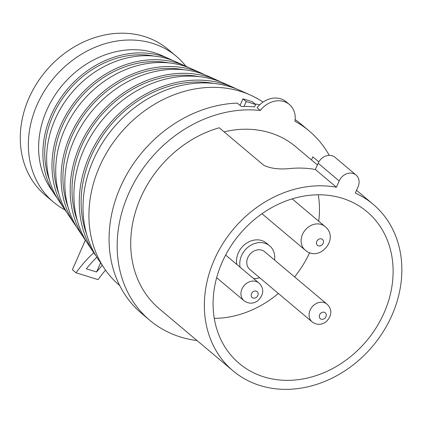 <?xml version="1.0" encoding="UTF-8"?>
<svg xmlns="http://www.w3.org/2000/svg" width="423" height="423" viewBox="0 0 423 423"><rect width="100%" height="100%" fill="white"/><g stroke="black" fill="none" stroke-linecap="round" stroke-linejoin="round"><path stroke-width="0.63" d="M259.759 104.767A123.749 103.418 130.1 0 0 255.048 103.995M329.263 155.363A123.749 103.418 130.1 0 0 309.139 130.919A123.749 103.418 130.1 0 0 294.953 121.211A22.07 18.443 130.1 0 0 289.411 104.513L286.175 101.79A22.07 18.443 130.1 0 0 257.099 107.733L260.341 110.461A123.749 103.418 130.1 0 0 132.785 185.068A123.749 103.418 130.1 0 0 149.779 320.285L141.689 313.475A123.749 103.418 130.1 0 1 121.026 185.734A123.749 103.418 130.1 0 1 237.287 103.106L241.337 106.511A123.749 103.418 -49.9 0 1 254.583 106.882L255.629 104.486L246.191 101.552L244.045 106.448M309.139 130.919L301.044 124.113A123.749 103.418 130.1 0 0 295.154 119.572M149.779 320.285A123.749 103.418 130.1 0 0 197.065 340.568M336.428 187.22L315.384 169.517A108.822 90.945 -49.9 0 0 291.283 168.423C279.693 169.681 270.509 168.618 263.725 165.229L219.22 127.772A108.822 90.945 130.1 0 0 136.444 208.729A108.822 90.945 130.1 0 0 159.392 308.864L233.036 370.839A108.822 90.945 130.1 0 0 372.684 346.13A108.822 90.945 130.1 0 0 373.171 204.314A108.822 90.945 130.1 0 0 355.304 193.089L358.059 186.813A11.558 9.66 130.1 0 0 356.06 175.037A11.558 9.66 130.1 0 0 339.183 180.944L336.428 187.22A108.822 90.945 130.1 0 0 219.78 248.819A108.822 90.945 130.1 0 0 233.036 370.839M317.398 164.933L295.809 146.765A103.043 86.118 130.1 0 0 224.053 131.839M318.826 161.893L312.83 156.848L311.471 159.942M289.411 104.513A22.07 18.443 130.1 0 0 260.341 110.461M263.899 376.877A99.188 82.897 130.1 0 0 376.375 327.418A99.188 82.897 130.1 0 0 366.968 211.68A99.188 82.897 130.1 0 0 239.677 234.199A99.188 82.897 130.1 0 0 239.233 363.468A99.188 82.897 130.1 0 0 263.899 376.877M318.286 194.792A99.188 82.897 -49.9 0 1 318.725 221.218M309.647 252.637A99.188 82.897 -49.9 0 1 294.588 276.906M278.371 293.467A99.188 82.897 -49.9 0 1 214.276 318.387M274.538 260.034A19.262 16.095 130.1 0 0 269.647 245.848L266.411 243.125A19.262 16.095 130.1 0 0 238.276 252.975A19.262 16.095 130.1 0 0 236.891 264.518M269.647 245.848A19.262 16.095 130.1 0 0 241.512 255.698A19.262 16.095 130.1 0 0 240.127 267.241M253.61 278.588A19.262 16.095 130.1 0 0 259.659 277.715M312.116 321.866L249.803 269.425A11.558 9.66 -49.9 0 1 247.804 257.649A11.558 9.66 -49.9 0 1 264.687 251.743L327 304.179C330.971 307.775 333.721 314.744 325.573 322.199C320.967 325.134 316.478 325.017 312.116 321.866A11.558 9.66 -49.9 0 1 310.117 310.091A11.558 9.66 -49.9 0 1 327 304.179M315.384 169.517L318.144 163.241L339.183 180.944M356.06 175.037L335.021 157.33A11.558 9.66 130.1 0 0 318.144 163.241M263.016 102.107A116.526 97.385 130.1 0 0 250.236 94.995A116.526 97.385 130.1 0 0 99.479 166.752A116.526 97.385 130.1 0 0 104.322 268.388A116.526 97.385 130.1 0 0 119.635 285.477L119.704 285.53M96.851 257.221A115.384 59.77 -72.7 0 0 86.345 268.822L96.571 272L100.589 262.836M102.271 265.337A115.384 59.77 -72.7 0 0 96.571 272M105.533 270.138A115.384 59.77 -72.7 0 0 98.067 279.624L76.04 272.787L72.402 269.721L85.377 240.153M93.8 252.732A115.384 59.77 -72.7 0 0 76.04 272.787M185.951 66.289A95.339 79.677 130.1 0 0 176.269 56.233L168.174 49.422A95.339 79.677 130.1 0 0 28.912 98.178A95.339 79.677 130.1 0 0 45.404 195.315L53.494 202.125A95.339 79.677 130.1 0 0 65.057 209.951M176.269 56.233A95.339 79.677 130.1 0 0 37.002 104.989A95.339 79.677 130.1 0 0 53.494 202.125M172.658 60.457A91.416 76.399 130.1 0 0 169.433 58.908L161.919 55.556A89.079 74.448 130.1 0 0 46.673 110.414A89.079 74.448 130.1 0 0 50.374 188.108L54.964 194.934A91.416 76.399 130.1 0 0 57.036 197.848M169.433 58.908A91.416 76.399 130.1 0 0 51.162 115.204A91.416 76.399 130.1 0 0 54.964 194.934M188.621 67.58A96.375 80.544 130.1 0 0 185.396 66.041L176.005 61.848A93.457 78.107 130.1 0 0 55.096 119.397A93.457 78.107 130.1 0 0 58.977 200.909L64.714 209.448A96.375 80.544 130.1 0 0 66.786 212.362M153.961 56.069A89.512 74.808 130.1 0 0 52.838 115.791A89.512 74.808 130.1 0 0 49.517 180.177M185.396 66.041A96.375 80.544 130.1 0 0 60.706 125.388A96.375 80.544 130.1 0 0 64.714 209.448M204.589 74.707A101.335 84.69 130.1 0 0 201.364 73.168L191.973 68.975A98.416 82.252 130.1 0 0 64.64 129.581A98.416 82.252 130.1 0 0 68.732 215.423L74.469 223.957A101.335 84.69 130.1 0 0 76.531 226.876M168.936 62.911A94.472 78.953 130.1 0 0 79.149 99.109A94.472 78.953 130.1 0 0 58.818 193.76M201.364 73.168A101.335 84.69 130.1 0 0 70.255 135.572A101.335 84.69 130.1 0 0 74.469 223.957M220.557 81.835A106.3 88.835 130.1 0 0 217.327 80.296L207.936 76.103A103.381 86.398 130.1 0 0 74.184 139.77A103.381 86.398 130.1 0 0 78.482 229.938L84.219 238.472A106.3 88.835 130.1 0 0 86.281 241.396M183.91 69.753A99.431 83.098 130.1 0 0 71.931 136.158A99.431 83.098 130.1 0 0 68.119 207.349M217.327 80.296A106.3 88.835 130.1 0 0 79.799 145.761A106.3 88.835 130.1 0 0 84.219 238.472M236.526 88.957A111.26 92.981 130.1 0 0 233.29 87.429L223.899 83.236A108.341 90.543 130.1 0 0 83.728 149.954A108.341 90.543 130.1 0 0 88.233 244.446L93.969 252.986A111.26 92.981 130.1 0 0 96.032 255.91M198.884 76.595A104.391 87.244 130.1 0 0 81.475 146.342A104.391 87.244 130.1 0 0 77.414 220.933M233.29 87.429A111.26 92.981 130.1 0 0 89.343 155.944A111.26 92.981 130.1 0 0 93.969 252.986M250.236 94.995L239.867 90.363A113.301 94.689 130.1 0 0 93.277 160.137A113.301 94.689 130.1 0 0 97.988 258.961L104.322 268.388M213.858 83.431A109.356 91.389 130.1 0 0 91.024 156.531A109.356 91.389 130.1 0 0 86.715 234.516M240.058 105.433L242.955 98.829L246.191 101.552M242.955 98.829L252.394 101.763L255.629 104.486M325.012 226.511C340.113 238.456 319.317 262.916 305.168 250.088A15.408 12.875 -49.9 0 1 302.503 234.39A15.408 12.875 -49.9 0 1 325.012 226.511L292.171 198.873M319.645 314.77A3.855 3.22 130.1 0 0 323.05 319.238A3.855 3.22 130.1 0 0 325.684 313.232A3.855 3.22 130.1 0 0 319.645 314.77M258.871 283.019C262.842 286.614 265.596 293.583 257.448 301.039C252.838 303.968 248.354 303.857 243.992 300.7A11.558 9.66 -49.9 0 1 241.993 288.93A11.558 9.66 -49.9 0 1 258.871 283.019L225.628 255.043M251.521 293.604A3.855 3.22 130.1 0 0 254.921 298.078A3.855 3.22 130.1 0 0 257.559 292.071A3.855 3.22 130.1 0 0 251.521 293.604M316.801 241.406A3.855 3.22 130.1 0 0 320.2 245.879A3.855 3.22 130.1 0 0 322.839 239.867A3.855 3.22 130.1 0 0 316.801 241.406M373.171 204.314L356.526 190.308M305.168 250.088L261.974 213.737M243.992 300.7L216.661 277.705"/></g></svg>
